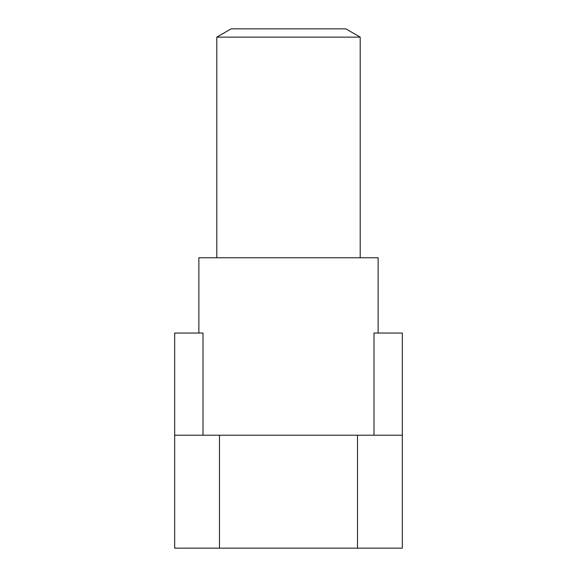 <?xml version="1.0" encoding="UTF-8"?>
<svg xmlns="http://www.w3.org/2000/svg" width="577" height="577" viewBox="0 0 577 577"><rect width="100%" height="100%" fill="white"/><g stroke="black" fill="none" stroke-linecap="round" stroke-linejoin="round"><path stroke-width="0.87" d="M360.199 257.76L360.199 37.13L216.801 37.13L216.801 257.76M360.199 37.13L345.861 28.85L231.139 28.85L216.801 37.13M357.516 435.217L402.328 435.217L402.328 548.15L357.516 548.15L357.516 435.217L219.484 435.217L219.484 548.15L174.672 548.15L174.672 435.217L219.484 435.217M402.328 435.217L402.328 333.044L373.997 333.044L373.997 435.217M219.484 548.15L357.516 548.15M203.003 435.217L203.003 333.044L174.672 333.044L174.672 435.217M378.13 333.044L378.13 257.76L198.87 257.76L198.87 333.044"/></g></svg>
